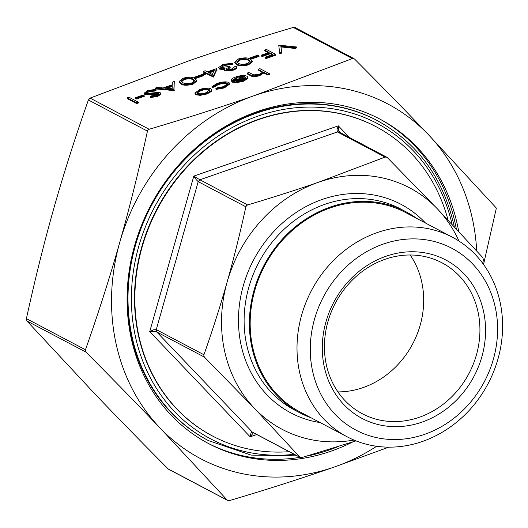 <?xml version="1.0" encoding="UTF-8"?>
<svg xmlns="http://www.w3.org/2000/svg" width="528" height="528" viewBox="0 0 528 528"><rect width="100%" height="100%" fill="white"/><g stroke="black" fill="none" stroke-linecap="round" stroke-linejoin="round"><path stroke-width="0.79" d="M337.933 391.901A85.331 75.511 117.8 0 0 363.007 387.611A85.331 75.511 117.8 0 0 410.17 254.991M375.705 126.529A174.933 154.796 117.8 0 0 375.533 126.436A174.933 154.796 117.8 0 0 258.878 119.203A174.933 154.796 117.8 0 0 136.488 271.392A174.933 154.796 117.8 0 0 212.263 435.877A174.933 154.796 117.8 0 0 212.441 435.97M448.041 220.084A174.933 154.796 117.8 0 0 375.883 126.621A174.933 154.796 117.8 0 0 259.235 119.387A174.933 154.796 117.8 0 0 136.838 271.577A174.933 154.796 117.8 0 0 212.619 436.062A174.933 154.796 117.8 0 0 289.252 451.684M352.598 442.015A183.467 162.347 -62.2 0 1 330.977 451.202A183.467 162.347 -62.2 0 1 208.633 443.612A183.467 162.347 -62.2 0 1 129.155 271.102A183.467 162.347 -62.2 0 1 257.525 111.487A183.467 162.347 -62.2 0 1 379.863 119.077A183.467 162.347 -62.2 0 1 458.674 231.416M309.626 455.539A183.467 162.347 117.8 0 0 328.865 450.087A183.467 162.347 117.8 0 0 336.494 447.236M456.311 228.881A183.467 162.347 117.8 0 0 378.807 118.523M452.45 237.257L405.603 212.54A112.814 99.832 117.8 0 0 330.376 207.874A112.814 99.832 117.8 0 0 251.447 306.022A112.814 99.832 117.8 0 0 300.313 412.097L347.16 436.814A112.814 99.832 117.8 0 0 422.387 441.481A112.814 99.832 117.8 0 0 501.323 343.332A112.814 99.832 117.8 0 0 452.45 237.257A112.814 99.832 117.8 0 0 377.223 232.591A112.814 99.832 117.8 0 0 298.287 330.739A112.814 99.832 117.8 0 0 347.16 436.814M383.361 244.048A102.788 90.955 -62.2 0 1 495.31 307.435A102.788 90.955 -62.2 0 1 424.512 434.379A102.788 90.955 -62.2 0 1 312.563 370.999A102.788 90.955 -62.2 0 1 383.361 244.048M385.097 259.281A85.331 75.511 -62.2 0 1 441.995 262.812A85.331 75.511 -62.2 0 1 478.962 343.055A85.331 75.511 -62.2 0 1 419.258 417.292A85.331 75.511 -62.2 0 1 362.353 413.761A85.331 75.511 -62.2 0 1 325.393 333.524A85.331 75.511 -62.2 0 1 385.097 259.281M421.872 422.169A89.602 79.286 117.8 0 0 483.582 311.507A89.602 79.286 117.8 0 0 386.001 256.258A89.602 79.286 117.8 0 0 324.284 366.92A89.602 79.286 117.8 0 0 421.872 422.169M338.547 130.132L338.329 125.849L336.97 129.776L337.438 131.947L338.646 131.868L339.662 132.449L338.547 130.132M416.486 218.282A113.672 100.584 117.8 0 0 406.006 211.787A113.672 100.584 117.8 0 0 330.205 207.082A113.672 100.584 117.8 0 0 250.675 305.976A113.672 100.584 117.8 0 0 299.917 412.856A113.672 100.584 117.8 0 0 311.197 417.839M458.977 241.065A136.534 120.82 117.8 0 0 437.375 208.844A136.534 120.82 117.8 0 0 318.595 182.206L385.11 157.1L386.786 157.192L339.141 132.053M386.278 157.001L387.334 157.595L437.375 208.844L482.909 257.717L483.424 260.086L482.711 263.32M197.399 178.325L193.802 176.121L196.185 179.645L198.205 181.652L199.914 179.784L197.399 178.325M153.615 329.809L149.721 331.617L153.978 331.485L156.776 331.973L156.262 329.604L153.615 329.809M246.484 205.63L247.586 204.937C273.128 197.36 296.795 189.783 318.595 182.206A136.534 120.82 117.8 0 0 227.152 281.972A136.534 120.82 117.8 0 0 254.483 408.375L204.442 357.126L203.848 356.03L203.933 354.757C212.764 329.683 220.499 305.422 227.152 281.972C233.798 258.515 240.042 233.455 245.876 206.804L246.484 205.63M356.017 440.88L301.006 457.802L252.351 432.095L253.374 432.67L252.351 432.095L250.985 433.099L250.173 436.834L253.427 432.782M301.006 457.802L300.023 457.248L254.483 408.375A136.534 120.82 117.8 0 0 353.991 440.055M295.541 27.918L294.558 27.357L293.317 27.416C255.961 38.471 220.975 49.665 188.364 60.997L90.103 98.102L88.387 99.977C75.458 136.613 64.013 172.465 54.054 207.53C44.128 242.603 34.914 279.629 26.413 318.608L26.921 320.978L94.195 393.188C116.866 416.929 141.517 442.174 168.161 468.923L169.217 469.524M388.819 447.15L334.389 467.003C301.778 478.335 266.798 489.529 229.442 500.584L228.195 500.643L227.212 500.082L159.938 427.871C137.267 404.138 112.616 378.886 85.978 352.136L85.378 351.041L85.463 349.767C98.399 313.124 109.844 277.273 119.797 242.213C129.723 207.134 138.937 170.108 147.444 131.135L148.051 129.954L149.16 129.261C186.516 118.206 221.496 107.012 254.107 95.687L352.374 58.575L354.05 58.667L295.053 27.542M353.542 58.476L354.598 59.077C381.236 85.826 405.893 111.071 428.558 134.812L496.36 208.078L483.536 264.449M228.195 500.643L168.161 468.923M131.175 259.717A180.906 160.083 117.8 0 0 207.722 440.233L208.421 440.603A180.906 160.083 117.8 0 1 132.026 336.541A180.906 160.083 117.8 0 1 256.628 113.111A180.906 160.083 117.8 0 1 377.263 120.595L376.563 120.226A180.906 160.083 117.8 0 0 255.928 112.741A180.906 160.083 117.8 0 0 184.345 158.941M138.468 102.927L136.666 103.554L127.367 98.644L127.195 97.858L128.997 97.231L138.296 102.135L138.468 102.927M144.289 96.307L136.567 98.993L135.617 98.492L135.445 97.7L143.161 95.014L144.118 95.522L144.289 96.307M158.783 93.707L156.011 93.265L144.659 93.779L144.137 93.225L147.873 90.453L156.011 89.404L156.182 90.196L154.955 91.034L148.995 91.747L146.474 93.159L148.104 93.39L157.76 92.44L160.301 92.796L160.776 93.317L157.522 95.66L157.694 96.452L150.77 97.482L150.599 96.69L151.655 95.819L156.77 95.086L158.539 93.443L158.664 94.043M160.776 93.317L160.948 94.109L157.694 96.452M158.704 94.228L144.83 94.565L144.137 93.225M174.286 81.477L173.983 90.578L155.417 88.889L155.245 88.103L157.199 87.417L163.152 87.958L172.247 84.797L172.319 82.163L174.286 81.477L173.811 89.786L155.245 88.103M196.627 80.263L196.799 81.055L192.984 84.176C187.255 85.635 183.315 85.576 181.163 84.005L179.289 82.282L179.117 81.49L183.031 78.223C188.707 76.791 192.575 76.877 194.627 78.467L196.627 80.263L192.812 83.384C187.084 84.843 183.143 84.784 180.992 83.213L179.117 81.49M203.471 75.722L195.749 78.408L194.799 77.906L194.627 77.114L202.343 74.428L203.3 74.936L203.471 75.722M216.83 68.554L217.001 69.346L213.437 77.062L206.633 73.788L204.316 74.593L203.366 74.092L203.194 73.3L205.511 72.494L203.359 71.366L205.161 70.739L207.306 71.867L216.83 68.554L213.266 76.27L206.461 72.996L204.145 73.801L203.194 73.3M204.706 72.772L203.531 72.151L203.359 71.366M236.676 66.891C237.409 67.934 236.214 69.043 233.086 70.224L224.809 70.99L224.136 69.67L225.067 68.376L222.097 68.713L222.268 69.498L219.417 69.049L218.632 67.571L223.192 64.258L232.624 63.373L232.795 64.165L224.281 65.564L220.862 67.525M224.162 69.346L222.268 69.498M232.624 63.373L224.11 64.772C221.199 65.795 220.15 66.739 220.968 67.584L229.112 66.475L230.063 66.983L230.234 67.769L226.552 69.623M252.206 60.931L252.377 61.723L248.563 64.838C242.834 66.304 238.894 66.244 236.742 64.667L234.868 62.951L234.696 62.159L238.61 58.892C244.286 57.46 248.153 57.539 250.206 59.136L252.206 60.931L248.391 64.053C242.662 65.512 238.722 65.452 236.57 63.881L234.696 62.159M259.05 56.39L251.328 59.077L250.378 58.575L250.206 57.783L257.928 55.097L258.878 55.598L259.05 56.39M264.601 50.061L266.402 49.434L275.702 54.344L275.873 55.13L266.099 58.535L265.142 58.027L264.97 57.242L272.95 54.463L270.085 52.952L270.257 53.744L262.284 56.522L261.327 56.014L261.155 55.229L269.135 52.45L264.601 50.061L264.772 50.853L268.336 52.727M272.151 54.74L270.257 53.744M296.974 47.791L295.046 48.464L281.028 46.926L281.668 53.117L279.734 53.79L278.758 45.137L296.802 47.005L296.974 47.791M211.596 89.542L211.378 91.456L206.917 93.997L200.224 95.344L195.796 94.763L194.852 93.146L199.709 89.489C204.527 87.971 208.223 87.707 210.811 88.697L211.596 89.542L211.207 90.664L206.745 93.205L200.053 94.552L195.624 93.977L194.852 93.146M224.314 87.938L216.011 89.437L215.84 88.645L216.909 87.892L223.443 86.665L227.621 83.675L227.053 83.074L227.225 83.866C225.08 83.12 222.083 83.371 218.236 84.625L214.104 87.107L212.137 87.391L211.966 86.605L217.259 83.384C222.196 81.774 226.037 81.451 228.782 82.408L229.541 83.239L224.149 87.153L224.314 87.938L229.713 84.031L229.541 83.239M227.575 84.11L227.225 83.866M243.672 77.121L237.184 78.038L233.218 80.672L231.224 81.022L231.059 80.23C231.277 79.068 232.914 77.953 235.957 76.883C240.709 75.385 244.332 75.148 246.833 76.164L247.639 77.035L247.414 77.946L242.946 80.612L235.699 81.959L231.746 81.272L244.873 76.705C243.058 75.992 240.445 76.171 237.013 77.246L233.046 79.88L231.059 80.23M247.639 77.035L247.586 78.738L243.118 81.404L235.871 82.751L231.917 82.058L231.746 81.272M262.198 71.821L258.119 69.28L259.921 68.653L269.458 73.689L269.63 74.474L267.828 75.101L263.802 72.976L259.624 75.662C255.288 76.903 252.311 76.936 250.694 75.748L247.223 73.92L247.051 73.128L248.853 72.501L253.81 74.93L258.938 74.316C261.38 73.399 262.442 72.501 262.126 71.636L262.205 72.013M262.291 72.422L258.291 70.072L258.119 69.28M476.698 250.912A200.534 177.454 117.8 0 0 428.558 134.812A200.534 177.454 117.8 0 0 254.107 95.687A200.534 177.454 117.8 0 0 119.797 242.213A200.534 177.454 117.8 0 0 159.938 427.871A200.534 177.454 117.8 0 0 334.389 467.003A200.534 177.454 117.8 0 0 376.649 446.279M207.583 443.051A183.467 162.347 117.8 0 0 300.003 457.354M269.458 73.689L267.656 74.309L263.63 72.191L259.453 74.87C255.116 76.118 252.14 76.144 250.523 74.956L247.051 73.128M259.453 74.87L259.624 75.662M263.63 72.191L263.802 72.976M267.656 74.309L267.828 75.101M245.606 77.464L234.386 81.088L242.022 80.203L245.164 78.553L245.513 77.213L245.626 77.715M237.013 77.246L237.184 78.038M233.046 79.88L233.218 80.672M235.699 81.959L235.871 82.751M242.946 80.612L243.118 81.404M247.414 77.946L247.586 78.738M245.54 78.052L236.254 81.286M224.149 87.153L215.84 88.645M227.053 83.074C224.908 82.328 221.912 82.579 218.064 83.84L213.932 86.321L214.104 87.107M213.932 86.321L211.966 86.605M218.064 83.84L218.236 84.625M205.92 92.763L209.603 89.965L209.002 89.318C207.035 88.565 204.224 88.77 200.554 89.932L196.838 92.717L197.419 93.344C199.386 94.096 202.224 93.905 205.92 92.763M211.207 90.664L211.378 91.456M206.745 93.205L206.917 93.997M195.624 93.977L195.796 94.763M200.053 94.552L200.224 95.344M209.563 90.387L209.174 90.11C207.207 89.357 204.395 89.562 200.726 90.717L197.043 93.08M209.002 89.318L209.174 90.11M200.554 89.932L200.726 90.717M296.802 47.005L294.875 47.672L280.856 46.134L281.668 53.117M281.497 52.325L279.563 52.998M280.856 46.134L281.028 46.926M294.875 47.672L295.046 48.464M270.085 52.952L262.112 55.73L262.284 56.522M262.112 55.73L261.155 55.229M275.702 54.344L265.927 57.743L266.099 58.535M265.927 57.743L264.97 57.242M258.878 55.598L251.156 58.285L251.328 59.077M251.156 58.285L250.206 57.783M248.411 59.763C246.906 58.483 243.936 58.37 239.507 59.413L236.795 61.756L238.372 63.254C239.969 64.495 242.966 64.601 247.375 63.571L250.14 61.255L248.411 59.763L248.582 60.555C247.078 59.275 244.108 59.156 239.679 60.205L236.966 62.548M236.57 63.881L236.742 64.667M248.391 64.053L248.563 64.838M250.12 61.67L248.582 60.555M239.507 59.413L239.679 60.205M230.063 66.983C227.297 67.881 226.09 68.739 226.439 69.571L231.937 68.937L234.703 66.726L236.504 66.099L236.867 67.307M224.11 64.772L224.281 65.564M220.585 67.175L220.968 67.584M227.971 63.868L228.136 64.66M230.828 64L230.993 64.792M222.097 68.713L219.245 68.257L219.417 69.049M219.245 68.257L218.632 67.571M236.504 66.099C237.237 67.142 236.042 68.251 232.914 69.432L224.638 70.198L224.809 70.99M224.638 70.198L224.136 69.67M232.914 69.432L233.086 70.224M214.243 70.29L208.263 72.369L212.302 74.501L214.243 70.29M213.266 76.27L213.437 77.062M204.145 73.801L204.316 74.593M206.461 72.996L206.633 73.788M212.903 76.395L213.074 77.187M213.781 71.3L209.233 72.884M203.3 74.936L195.578 77.616L195.749 78.408M195.578 77.616L194.627 77.114M192.832 79.094C191.327 77.814 188.357 77.702 183.929 78.751L181.216 81.088L182.794 82.586C184.391 83.833 187.387 83.932 191.796 82.903L194.561 80.586L192.832 79.094L193.004 79.886C191.499 78.606 188.529 78.494 184.094 79.537L181.388 81.88M180.992 83.213L181.163 84.005M192.812 83.384L192.984 84.176M194.542 81.002L193.004 79.886M183.929 78.751L184.094 79.537M172.148 88.777L172.227 85.642L165.053 88.136L172.148 88.777M174.068 89.694L174.24 90.486M173.811 89.786L173.983 90.578M172.201 86.493L166.987 88.308M144.659 93.779L144.83 94.565M152.387 93.72L152.559 94.505M156.011 93.265L156.182 94.057M157.522 95.66L150.599 96.69M156.011 89.404L154.783 90.242L148.83 90.961L148.995 91.747M148.83 90.961C146.586 91.773 145.801 92.506 146.474 93.159L146.17 92.829M154.783 90.242L154.955 91.034M144.118 95.522L136.396 98.208L136.567 98.993M136.396 98.208L135.445 97.7M138.296 102.135L136.501 102.762L136.666 103.554M136.501 102.762L127.195 97.858M349.43 137.478L338.329 125.849L193.802 176.121L149.721 331.617L250.173 436.834L256.766 434.544M299.917 412.856L294.644 410.071A113.672 100.584 -62.2 0 1 246.642 344.685A113.672 100.584 -62.2 0 1 324.931 204.303A113.672 100.584 -62.2 0 1 400.732 209.002L406.006 211.787M425.476 223.021A117.935 104.359 117.8 0 0 296.36 212.335A117.935 104.359 117.8 0 0 241.091 345.074A117.935 104.359 117.8 0 0 320.186 422.585M247.586 204.937L199.914 179.784L337.438 131.947L385.11 157.1M203.933 354.757L156.262 329.604L198.205 181.652L245.876 206.804M149.16 129.261L90.103 98.102M85.463 349.767L26.413 318.608M294.248 454.318A178.352 157.819 -62.2 0 1 135.359 336.303A178.352 157.819 -62.2 0 1 257.407 116.318A178.352 157.819 -62.2 0 1 452.074 224.367M293.317 27.416L352.374 58.575M26.921 320.978L85.978 352.136M88.387 99.977L147.444 131.135M252.351 432.095L156.776 331.973L204.442 357.126M260.575 70.574L260.746 71.366M250.523 74.956L250.694 75.748M212.263 435.877L212.619 436.062M252.872 432.491L300.511 457.624M168.709 469.333L227.707 500.458M377.263 120.595C417.292 142.672 442.834 177.448 453.889 224.915L454.265 226.697M208.421 440.603L251.156 455.103L297.158 455.855M375.533 126.436L375.883 126.621"/></g></svg>

